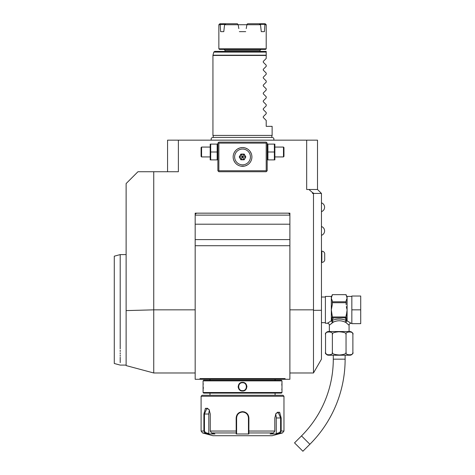 <?xml version="1.0" encoding="UTF-8"?>
<svg xmlns="http://www.w3.org/2000/svg" width="475" height="475" viewBox="0 0 475 475"><rect width="100%" height="100%" fill="white"/><g stroke="black" fill="none" stroke-linecap="round" stroke-linejoin="round"><path stroke-width="0.71" d="M351.838 309.843L351.838 296.032L360.715 296.032L360.715 309.843L351.838 309.843L351.838 323.653L360.715 323.653L360.715 309.843M351.838 323.261L351.049 323.261L347.1 320.833L345.865 322.507L345.123 322.139C341.181 320.316 337.238 320.316 333.302 322.139L329.347 325.233L329.347 331.544M346.144 317.573L346.121 317.253M346.328 306.636L347.1 309.843L346.115 316.968L346.115 315.026M345.129 317.9L346.305 320.435C341.572 318.612 336.846 318.612 332.12 320.435L333.29 317.9L345.521 317.757A0.986 0.855 -0 0 0 346.115 316.968L346.887 320.857A0.986 0.808 180 0 1 347.1 320.833L347.1 309.843L346.697 308.299M333.302 322.139L332.12 320.435L331.532 320.922L332.304 316.451A1.14 0.986 90 0 0 332.417 316.973L346.008 316.973A1.14 0.986 -90 0 0 346.115 316.451L346.115 316.968A0.986 0.855 -0 0 1 345.919 317.484M346.833 298.733L346.115 300.817M332.304 316.451L331.318 309.843L332.304 304.606L332.304 300.841L331.318 298.223L332.304 294.648L346.115 294.66L347.1 298.223L347.1 309.843M346.115 300.841L346.115 304.606M332.304 301.785L346.115 301.785M332.304 302.717L346.115 302.717M345.521 317.757L346.008 316.973M349.077 331.544L349.077 325.233L345.865 322.507L346.976 320.963M346.887 320.922L346.305 320.435A1.971 1.116 -66.6 0 0 345.123 322.139M349.921 331.544L328.498 331.544A2.957 2.957 0 0 0 325.541 334.507L325.541 352.266C324.033 355.609 333.878 355.603 332.375 352.266C331.752 353.715 334.121 354.623 339.477 354.997C344.464 354.546 346.655 353.632 346.043 352.266C344.553 355.609 354.38 355.609 352.883 352.266L352.883 334.507A2.957 2.957 0 0 0 349.921 331.544M352.806 333.854L352.883 334.507C354.38 331.164 344.553 331.164 346.043 334.507C346.667 333.058 344.304 332.144 338.948 331.77C333.955 332.227 331.764 333.135 332.375 334.507C333.872 331.164 324.039 331.164 325.541 334.507M346.043 334.507L346.049 352.337M327.661 354.867L327.037 354.659M326.604 354.415L325.66 353.085M332.375 334.507L332.375 352.266M351.031 354.795L350.598 354.902M325.541 352.266A2.957 2.957 0 0 0 328.498 355.223L349.921 355.223A2.957 2.957 0 0 0 352.883 352.266M345.129 355.223L345.129 359.171A120.359 120.359 0 0 1 309.878 444.273L302.902 451.25L294.53 442.878L301.506 435.902A108.52 108.52 0 0 0 333.29 359.171L333.29 355.223M331.479 323.362L332.173 322.81M331.532 320.857A0.986 0.808 -0 0 0 331.318 320.833L331.318 296.424L325.399 296.424L325.399 323.261L327.37 323.261A1.971 1.971 -132.6 0 1 329.347 325.233M331.443 320.963L332.559 322.513L331.318 320.833L327.37 323.261M312.491 192.577L313.975 193.432L321.456 193.432L321.456 359.171L313.482 372.982L313.482 193.432L312.491 193.432L312.491 192.577L308.922 189.489L317.508 189.489L317.508 140.161L306.684 140.161L306.684 189.489L308.922 189.489M289.887 213.162L289.887 215.133L195.178 215.133L195.178 213.162L195.178 215.133A1.971 1.971 0 0 1 197.149 213.162L195.178 213.162L195.178 379.293L200.272 379.293L199.945 378.599L285.119 378.599L284.792 379.293L289.887 379.293L289.887 213.162L195.178 213.162L289.887 213.162L289.887 215.133A1.971 1.971 0 0 0 287.909 213.162L289.887 213.162M167.556 171.73L167.556 140.161L306.684 140.161M178.374 140.161L178.374 171.73L137.958 171.73L126.118 183.57L126.118 310.603L153.746 309.843L153.746 171.73M313.975 193.432L313.482 193.432M321.456 193.432L317.508 189.489M197.131 140.161L196.466 140.161L197.131 140.161M199.815 140.161L200.486 140.161L199.815 140.161M201.162 140.161L201.833 140.161L201.162 140.161M202.498 140.161L203.158 140.161L202.498 140.161M195.178 372.982L153.746 372.982L126.118 365.584L126.118 310.603M153.746 310.027L153.746 372.982L153.746 309.843L195.178 309.843M289.887 245.723L195.178 245.723M199.945 378.599L200.272 379.293L199.945 378.599L200.272 379.293L195.178 379.293M285.119 378.599L284.792 379.293L285.119 378.599L284.792 379.293L289.887 379.293M195.178 224.2L289.887 224.2M195.178 239.602L289.887 239.602M284.792 379.293L200.272 379.293M273.647 379.293L281.176 379.293L273.647 379.293L275.078 379.293L275.078 380.279M211.417 379.293L203.888 379.293L211.417 379.293L209.986 379.293L209.986 380.279M281.99 380.873L281.402 380.279L203.662 380.279L203.068 380.873L203.068 392.516L281.99 392.516L281.99 380.873L203.068 380.873M242.529 382.351C248.205 382.114 248.176 391.293 242.529 391.032C236.853 391.269 236.888 382.096 242.529 382.351L242.529 382.749C247.623 382.476 247.6 390.919 242.529 390.64L242.529 390.64C237.441 390.913 237.464 382.47 242.529 382.749L242.529 382.749M203.068 391.032L203.104 390.735M203.116 390.581L203.181 389.916M203.252 388.865L203.294 387.944M203.306 387.564L203.312 387.244M203.241 384.299L203.181 383.491M281.978 382.488L281.942 382.803M281.924 382.998L281.883 383.491M281.817 384.394L281.782 385.112M281.817 388.983L281.883 389.886M238.147 386.697L238.195 387.327M246.917 386.692L246.869 386.062M203.068 392.516L203.662 393.104L281.402 393.104L281.99 392.516M201.097 396.263L283.967 396.263L282.981 395.277L202.083 395.277L201.097 396.263L201.097 431.039L203.888 431.039L203.888 414.022L205.432 408.239L209.024 409.402L210.265 414.022L210.265 431.039L211.518 432.945L214.938 433.99L208.608 433.99L205.188 432.945L203.888 431.039L204.452 431.039L204.452 414.022L206.987 408.102L209.113 409.557M275.951 413.499L278.071 412.045L280.606 417.964L280.606 431.039L283.967 431.039L282.5 432.945L279.876 432.945L276.456 433.99L270.121 433.99L273.547 432.945L248.858 432.945L248.864 433.99L236.2 433.99L236.158 417.964C236.526 414.147 238.652 412.045 242.529 411.653C246.418 412.045 248.544 414.152 248.906 417.964L248.858 432.945L248.449 432.565L248.449 433.58L248.449 417.964L248.449 431.039L274.799 431.039L274.799 417.964L276.04 413.351L279.627 412.187L281.176 417.964L281.176 431.039L279.876 432.945L279.585 432.565L276.248 433.58L276.248 417.964A5.92 2.957 -90 0 0 275.577 414.212M244.94 412.122L244.025 411.831M273.547 432.945L274.799 431.039M280.606 431.039L279.585 432.565M248.449 424.971L248.443 417.62A5.92 5.92 0 0 1 248.449 417.964A5.92 5.92 0 0 0 248.443 417.62M248.395 417.181L248.188 416.225M247.968 415.625L247.368 414.55M246.97 414.052A5.92 5.92 0 0 0 246.721 413.784A5.92 5.92 0 0 1 246.97 414.052L246.596 413.666M245.533 412.864L244.779 412.49M242.838 412.057L242.22 412.057M240.142 412.549L239.649 412.793M237.862 414.325A5.92 5.92 0 0 0 237.85 414.343A5.92 5.92 0 0 1 237.862 414.325L237.476 414.889M236.995 415.863L236.989 415.886A5.92 5.92 0 0 1 237.126 415.554A5.92 5.92 0 0 0 236.989 415.886M211.518 432.945L236.2 432.945L236.609 432.565L236.609 417.964A5.92 5.92 0 0 1 236.621 417.62L236.609 417.964C236.954 414.384 238.931 412.413 242.529 412.045C246.133 412.407 248.104 414.384 248.449 417.964L248.449 426.057M201.097 431.039L202.558 432.945L205.188 432.945L205.479 432.565L204.452 431.039M236.651 417.27A5.92 5.92 0 0 1 236.704 416.919A5.92 5.92 0 0 0 236.651 417.27M236.71 416.907A5.92 5.92 0 0 1 236.782 416.569A5.92 5.92 0 0 0 236.71 416.907M237.458 414.918A5.92 5.92 0 0 1 237.648 414.616A5.92 5.92 0 0 0 237.458 414.918M239.168 413.096A5.92 5.92 0 0 1 239.471 412.9A5.92 5.92 0 0 0 239.168 413.096M240.107 412.567A5.92 5.92 0 0 1 240.433 412.431A5.92 5.92 0 0 0 240.107 412.567M241.116 412.217A5.92 5.92 0 0 1 241.817 412.092A5.92 5.92 0 0 0 241.116 412.217M242.173 412.057A5.92 5.92 0 0 1 242.885 412.057A5.92 5.92 0 0 0 242.173 412.057M243.242 412.092A5.92 5.92 0 0 1 243.942 412.217A5.92 5.92 0 0 0 243.242 412.092M244.625 412.431A5.92 5.92 0 0 1 244.958 412.567A5.92 5.92 0 0 0 244.625 412.431M245.593 412.9A5.92 5.92 0 0 1 245.896 413.096A5.92 5.92 0 0 0 245.593 412.9M247.41 414.616A5.92 5.92 0 0 1 247.606 414.918A5.92 5.92 0 0 0 247.41 414.616M247.938 415.554A5.92 5.92 0 0 1 248.075 415.886A5.92 5.92 0 0 0 247.938 415.554M248.283 416.569A5.92 5.92 0 0 1 248.348 416.878A5.92 5.92 0 0 0 248.283 416.569M248.354 416.919A5.92 5.92 0 0 1 248.407 417.27A5.92 5.92 0 0 0 248.354 416.919M248.449 432.44L248.449 431.371M248.864 433.99L248.449 433.58M282.5 432.945L272.127 435.723L212.937 435.723L202.558 432.945M276.456 433.99L276.248 433.58M236.621 417.62A5.92 5.92 0 0 0 236.609 417.964L236.609 426.057M208.608 433.99L208.816 433.58L205.479 432.565M208.816 433.58L208.816 414.022A5.92 2.957 90 0 1 209.487 410.263M236.609 433.58L236.609 432.565L236.2 433.99M236.609 432.44L236.609 431.371M210.265 431.039L236.609 431.039L236.609 417.964L236.158 417.964M238.61 386.27L238.587 386.614M238.587 386.852L238.604 386.282M238.919 385.112L238.788 385.445M246.145 388.283L246.276 387.944M120.205 348.905C120.205 370.322 120.205 370.322 120.205 348.905L120.205 254.6L126.118 254.6M120.205 350.241L120.205 351.536M120.205 352.777L120.205 353.958M120.205 355.092L120.205 356.173M120.205 357.194L120.205 362.651M126.118 365.091L120.205 365.091L114.285 363.5L114.285 256.185L120.205 254.6M213.477 137.435L212.937 135.423L272.127 135.423L271.587 137.435M266.208 52.102L213.797 52.102L214.748 51.371L266.208 51.371L266.208 58.473L263.269 61.412L263.269 62.249L266.208 65.188L266.208 66.363L263.269 69.302L263.269 70.14L266.208 73.079L266.208 74.26L263.269 77.193L263.269 78.031L266.208 80.97L266.208 82.151L263.269 85.09L263.269 85.927L266.208 88.861L266.208 90.042L263.269 92.981L263.269 93.818L266.208 96.758L266.208 97.933L263.269 100.872L263.269 101.709L266.208 104.648L266.208 105.824L263.269 108.763L263.269 109.6L266.208 112.539L266.208 113.721L263.269 116.654L263.269 117.491L266.208 120.43L266.208 126.35L272.127 126.35L272.127 135.423M242.529 49.4L219.444 49.4L218.856 48.806L266.208 48.806L265.614 49.4L242.529 49.4M218.856 24.736L219.842 23.75L225.963 23.75L224.972 24.332L218.856 24.736L218.856 48.806M220.192 24.736L220.632 31.641L223.79 31.641L220.632 31.641M246.228 28.595L246.982 24.332L247.677 23.75L265.222 23.75L266.208 24.736L264.872 24.736L264.433 31.641L261.274 31.641L260.496 24.736L224.568 24.736L223.79 31.641M246.911 24.736L238.153 24.736L238.836 28.595M245.694 31.641L239.37 31.641M260.496 24.736L259.101 23.75M238.153 24.736L237.387 23.75L225.963 23.75M224.972 24.332L224.568 24.736M220.525 24.332L220.822 23.75M264.243 23.75L264.872 24.736M260.092 24.332L264.539 24.332M264.433 31.641L261.274 31.641M266.701 142.625L266.208 142.132L218.856 142.132L217.871 143.118L217.871 170.745L218.856 171.73L266.208 171.73L267.193 170.745L267.193 143.118L266.701 142.625L266.208 143.118L218.856 143.118L218.363 142.625M218.856 143.118L218.856 170.745L266.208 170.745L266.701 171.237M266.208 170.745L266.208 143.118M244.785 147.832L242.529 147.559A9.369 9.369 0 0 1 251.904 156.934A9.369 9.369 0 0 1 242.529 166.303A9.369 9.369 0 0 1 233.16 156.934A9.369 9.369 0 0 1 242.529 147.559L240.279 147.832M218.856 170.745L218.363 171.237M239.905 147.933L237.654 148.93M237.286 149.168L236.562 149.708M236.206 150.017L235.861 150.349M235.529 150.706L234.383 152.297M234.341 152.38L233.89 153.306M233.718 153.752L233.575 154.167M233.468 159.309L233.581 159.707M233.712 160.105L234.893 162.367M235.202 162.777L235.529 163.157M235.861 163.513L236.206 163.845M236.562 164.154L237.001 164.498M237.654 164.932L238.735 165.502M240.938 166.167L244.672 166.054M245.159 165.929L247.41 164.932M247.778 164.694L248.502 164.154M248.852 163.845L249.203 163.513M249.535 163.157L250.01 162.575M250.165 162.367L250.622 161.66M250.723 161.488L251.174 160.556M251.346 160.111L251.489 159.683M251.904 157.035L251.898 156.613M251.596 154.553L251.489 154.173M251.352 153.757L250.165 151.495M249.856 151.086L249.535 150.706M249.203 150.349L248.852 150.017M248.473 149.684L247.813 149.186M247.404 148.924L245.278 147.974M243.438 147.6L243.806 147.648M251.352 160.105L251.192 160.514M250.153 162.385L249.856 162.777M234.341 161.482L234.133 161.096M242.529 149.037A7.891 7.891 0 0 0 234.638 156.934A7.891 7.891 0 0 0 242.529 164.825A7.891 7.891 0 0 0 250.426 156.934A7.891 7.891 0 0 0 242.529 149.037M234.638 156.934A7.891 7.891 0 0 0 242.529 164.825A7.891 7.891 0 0 0 250.426 156.934A7.891 7.891 0 0 0 242.529 149.037A7.891 7.891 0 0 0 234.638 156.934M244.18 159.784L245.824 156.934L244.18 154.078L240.884 154.078L239.24 156.934L240.884 159.784L244.18 159.784L245.456 156.934L243.996 154.399L241.068 154.399L239.602 156.934L241.068 159.469L243.996 159.469L242.559 156.982M245.824 156.934L242.588 156.934M240.884 159.784L242.505 156.982M239.24 156.934L242.476 156.934M240.884 154.078L242.505 156.881M244.18 154.078L242.559 156.881M210.692 152L210.692 159.891L217.152 159.891L217.152 144.109L210.692 144.109L210.692 152L217.152 152M210.199 144.109L210.199 159.891M201.59 156.934L201.59 147.066L201.097 147.559L201.097 156.435L201.59 156.934L209.974 156.934M267.912 152L267.912 159.891L274.372 159.891L274.372 152L267.912 152L267.912 144.109L274.372 144.109L274.372 152M274.865 144.109L274.865 159.891M275.084 147.066L283.474 147.066L283.474 156.934L275.084 156.934M283.474 156.934L283.967 156.435L283.967 147.559L283.474 147.066M324.71 260.211L324.71 253.371C324.253 251.987 323.297 251.257 321.848 251.168L321.848 262.414C323.297 262.325 324.253 261.594 324.71 260.211C324.253 261.594 323.297 262.325 321.848 262.414L321.456 262.414M332.304 316.041L332.304 316.7M332.304 316.968L332.304 316.968A0.986 0.855 0 0 0 332.904 317.757L333.29 317.9M332.417 316.973L332.904 317.757M351.838 296.424L347.1 296.424L347.1 298.223M345.129 359.171L333.29 359.171M309.878 444.273L301.506 435.902M351.049 323.261A1.971 1.971 132.6 0 0 349.077 325.233M289.887 309.843L313.482 309.843M313.482 310.341L321.456 310.282M248.906 417.964L248.449 417.964M281.176 417.964L276.248 417.964M203.888 414.022L208.816 414.022M242.529 411.653L242.529 412.045M242.529 391.032L242.529 390.64M266.208 55.45L212.937 55.45L212.937 135.423M213.797 52.102L212.966 55.195L266.208 55.195M225.067 51.371L225.067 50.386L259.991 50.386L260.977 49.4M331.318 296.424L332.304 295.438M332.304 294.648L346.115 294.648M321.456 297.017L325.399 297.017M313.482 372.982L289.887 372.982M209.986 393.104L209.986 395.277M275.078 393.104L275.078 395.277M283.967 396.263L283.967 431.039M273.671 140.161C274.253 138.676 273.76 137.768 272.205 137.435L212.859 137.435C211.298 137.768 210.811 138.676 211.393 140.161M259.991 51.371L259.991 50.386M225.067 50.386L224.081 49.4M266.208 24.736L266.208 48.806M217.871 159.339L217.645 159.891M217.871 144.661L217.645 144.109M209.974 147.066L201.59 147.066M267.193 159.339L267.419 159.891M267.193 144.661L267.419 144.109M321.456 322.668L325.399 322.668M321.456 251.168L321.848 251.168C323.297 251.257 324.253 251.987 324.71 253.371M321.456 211.684C323.445 210.87 324.496 209.392 324.609 207.243C324.496 205.093 323.445 203.615 321.456 202.807M321.456 235.362C323.445 234.549 324.496 233.071 324.609 230.921C324.496 228.772 323.445 227.293 321.456 226.48M347.1 296.424L346.115 295.438"/></g></svg>

